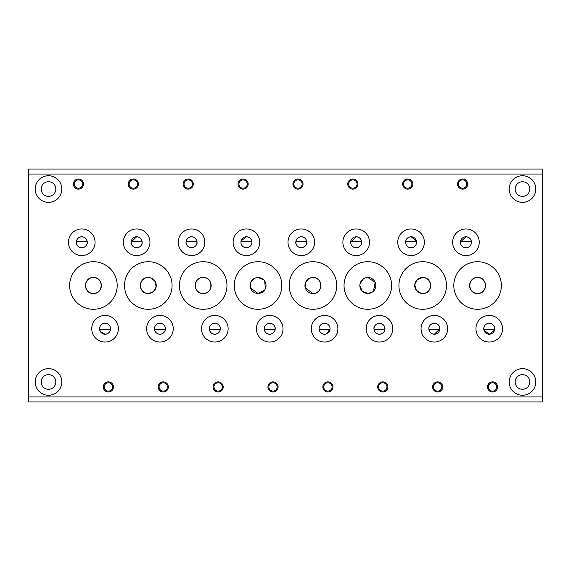 <?xml version="1.0" encoding="UTF-8"?>
<svg xmlns="http://www.w3.org/2000/svg" width="571" height="571" viewBox="0 0 571 571"><rect width="100%" height="100%" fill="white"/><g stroke="black" fill="none" stroke-linecap="round" stroke-linejoin="round"><path stroke-width="0.86" d="M78.441 178.98A5.075 5.075 0 0 0 73.373 184.048A5.075 5.075 0 0 0 78.441 189.122A5.075 5.075 0 0 0 83.516 184.048A5.075 5.075 0 0 0 78.441 178.98M78.441 179.894A4.161 4.161 0 0 0 74.287 184.048A4.161 4.161 0 0 0 78.441 188.209A4.161 4.161 0 0 0 82.602 184.048A4.161 4.161 0 0 0 78.441 179.894M108.376 381.878A5.075 5.075 0 0 0 103.308 386.952A5.075 5.075 0 0 0 108.376 392.02A5.075 5.075 0 0 0 113.451 386.952A5.075 5.075 0 0 0 108.376 381.878M108.376 382.791A4.161 4.161 0 0 0 104.222 386.952A4.161 4.161 0 0 0 108.376 391.106A4.161 4.161 0 0 0 112.537 386.952A4.161 4.161 0 0 0 108.376 382.791M133.329 178.98A5.075 5.075 0 0 0 128.254 184.048A5.075 5.075 0 0 0 133.329 189.122A5.075 5.075 0 0 0 138.396 184.048A5.075 5.075 0 0 0 133.329 178.98M133.329 179.894A4.161 4.161 0 0 0 129.167 184.048A4.161 4.161 0 0 0 133.329 188.209A4.161 4.161 0 0 0 137.483 184.048A4.161 4.161 0 0 0 133.329 179.894M163.263 381.878A5.075 5.075 0 0 0 158.188 386.952A5.075 5.075 0 0 0 163.263 392.02A5.075 5.075 0 0 0 168.331 386.952A5.075 5.075 0 0 0 163.263 381.878M163.263 382.791A4.161 4.161 0 0 0 159.102 386.952A4.161 4.161 0 0 0 163.263 391.106A4.161 4.161 0 0 0 167.417 386.952A4.161 4.161 0 0 0 163.263 382.791M188.209 178.98A5.075 5.075 0 0 0 183.134 184.048A5.075 5.075 0 0 0 188.209 189.122A5.075 5.075 0 0 0 193.284 184.048A5.075 5.075 0 0 0 188.209 178.98M188.209 179.894A4.161 4.161 0 0 0 184.048 184.048A4.161 4.161 0 0 0 188.209 188.209A4.161 4.161 0 0 0 192.363 184.048A4.161 4.161 0 0 0 188.209 179.894M218.143 381.878A5.075 5.075 0 0 0 213.069 386.952A5.075 5.075 0 0 0 218.143 392.02A5.075 5.075 0 0 0 223.218 386.952A5.075 5.075 0 0 0 218.143 381.878M218.143 382.791A4.161 4.161 0 0 0 213.989 386.952A4.161 4.161 0 0 0 218.143 391.106A4.161 4.161 0 0 0 222.305 386.952A4.161 4.161 0 0 0 218.143 382.791M243.089 178.98A5.075 5.075 0 0 0 238.021 184.048A5.075 5.075 0 0 0 243.089 189.122A5.075 5.075 0 0 0 248.164 184.048A5.075 5.075 0 0 0 243.089 178.98M243.089 179.894A4.161 4.161 0 0 0 238.935 184.048A4.161 4.161 0 0 0 243.089 188.209A4.161 4.161 0 0 0 247.25 184.048A4.161 4.161 0 0 0 243.089 179.894M273.024 381.878A5.075 5.075 0 0 0 267.956 386.952A5.075 5.075 0 0 0 273.024 392.02A5.075 5.075 0 0 0 278.098 386.952A5.075 5.075 0 0 0 273.024 381.878M273.024 382.791A4.161 4.161 0 0 0 268.87 386.952A4.161 4.161 0 0 0 273.024 391.106A4.161 4.161 0 0 0 277.185 386.952A4.161 4.161 0 0 0 273.024 382.791M297.976 178.98A5.075 5.075 0 0 0 292.902 184.048A5.075 5.075 0 0 0 297.976 189.122A5.075 5.075 0 0 0 303.044 184.048A5.075 5.075 0 0 0 297.976 178.98M297.976 179.894A4.161 4.161 0 0 0 293.815 184.048A4.161 4.161 0 0 0 297.976 188.209A4.161 4.161 0 0 0 302.13 184.048A4.161 4.161 0 0 0 297.976 179.894M327.911 381.878A5.075 5.075 0 0 0 322.836 386.952A5.075 5.075 0 0 0 327.911 392.02A5.075 5.075 0 0 0 332.979 386.952A5.075 5.075 0 0 0 327.911 381.878M327.911 382.791A4.161 4.161 0 0 0 323.75 386.952A4.161 4.161 0 0 0 327.911 391.106A4.161 4.161 0 0 0 332.065 386.952A4.161 4.161 0 0 0 327.911 382.791M352.857 178.98A5.075 5.075 0 0 0 347.782 184.048A5.075 5.075 0 0 0 352.857 189.122A5.075 5.075 0 0 0 357.931 184.048A5.075 5.075 0 0 0 352.857 178.98M352.857 179.894A4.161 4.161 0 0 0 348.695 184.048A4.161 4.161 0 0 0 352.857 188.209A4.161 4.161 0 0 0 357.011 184.048A4.161 4.161 0 0 0 352.857 179.894M382.791 381.878A5.075 5.075 0 0 0 377.717 386.952A5.075 5.075 0 0 0 382.791 392.02A5.075 5.075 0 0 0 387.866 386.952A5.075 5.075 0 0 0 382.791 381.878M382.791 382.791A4.161 4.161 0 0 0 378.637 386.952A4.161 4.161 0 0 0 382.791 391.106A4.161 4.161 0 0 0 386.952 386.952A4.161 4.161 0 0 0 382.791 382.791M407.737 178.98A5.075 5.075 0 0 0 402.669 184.048A5.075 5.075 0 0 0 407.737 189.122A5.075 5.075 0 0 0 412.812 184.048A5.075 5.075 0 0 0 407.737 178.98M407.737 179.894A4.161 4.161 0 0 0 403.583 184.048A4.161 4.161 0 0 0 407.737 188.209A4.161 4.161 0 0 0 411.898 184.048A4.161 4.161 0 0 0 407.737 179.894M437.672 381.878A5.075 5.075 0 0 0 432.604 386.952A5.075 5.075 0 0 0 437.672 392.02A5.075 5.075 0 0 0 442.746 386.952A5.075 5.075 0 0 0 437.672 381.878M437.672 382.791A4.161 4.161 0 0 0 433.517 386.952A4.161 4.161 0 0 0 437.672 391.106A4.161 4.161 0 0 0 441.833 386.952A4.161 4.161 0 0 0 437.672 382.791M81.767 228.957A13.304 13.304 0 0 0 68.463 242.261A13.304 13.304 0 0 0 81.767 255.565A13.304 13.304 0 0 0 95.071 242.261A13.304 13.304 0 0 0 81.767 228.957M76.443 243.589L76.343 241.426L87.192 241.426L87.092 243.589C87.327 244.424 88.369 237.4 81.767 236.772A5.489 5.489 0 0 0 76.278 242.261A5.489 5.489 0 0 0 81.767 247.75A5.489 5.489 0 0 0 87.256 242.261A5.489 5.489 0 0 0 81.767 236.772C75.165 237.408 76.214 244.424 76.443 243.589M105.05 315.435A13.304 13.304 0 0 0 91.745 328.739A13.304 13.304 0 0 0 105.05 342.043A13.304 13.304 0 0 0 118.361 328.739A13.304 13.304 0 0 0 105.05 315.435M99.604 328.111L100.318 331.508L105.05 334.228C111.652 333.592 110.61 326.576 110.374 327.411L110.474 329.574L99.625 329.574L99.725 327.411M105.05 323.25A5.489 5.489 0 0 0 99.568 328.739A5.489 5.489 0 0 0 105.05 334.228A5.489 5.489 0 0 0 110.538 328.739A5.489 5.489 0 0 0 105.05 323.25M136.655 228.957A13.304 13.304 0 0 0 123.35 242.261A13.304 13.304 0 0 0 136.655 255.565A13.304 13.304 0 0 0 149.959 242.261A13.304 13.304 0 0 0 136.655 228.957M131.294 243.453L131.216 243.039M131.166 242.354L131.23 241.426L142.079 241.426L141.979 243.589C142.208 244.424 143.25 237.4 136.655 236.772A5.489 5.489 0 0 0 131.166 242.261A5.489 5.489 0 0 0 136.655 247.75A5.489 5.489 0 0 0 142.143 242.261A5.489 5.489 0 0 0 136.655 236.772L131.166 242.033M131.202 242.889L131.287 243.41M159.937 315.435A13.304 13.304 0 0 0 146.633 328.739A13.304 13.304 0 0 0 159.937 342.043A13.304 13.304 0 0 0 173.241 328.739A13.304 13.304 0 0 0 159.937 315.435M154.613 327.411C154.384 326.576 153.335 333.6 159.937 334.228C166.539 333.592 165.49 326.576 165.262 327.411L165.362 329.574L154.513 329.574L154.448 328.646M154.505 327.961L154.577 327.547M159.937 323.25A5.489 5.489 0 0 0 154.448 328.739A5.489 5.489 0 0 0 159.937 334.228A5.489 5.489 0 0 0 165.426 328.739A5.489 5.489 0 0 0 159.937 323.25M191.535 228.957A13.304 13.304 0 0 0 178.231 242.261A13.304 13.304 0 0 0 191.535 255.565A13.304 13.304 0 0 0 204.839 242.261A13.304 13.304 0 0 0 191.535 228.957M186.046 242.354L186.11 241.426L196.959 241.426L196.859 243.589C197.088 244.424 198.13 237.4 191.535 236.772C184.933 237.408 185.982 244.424 186.21 243.589L186.175 243.453M191.535 236.772A5.489 5.489 0 0 0 186.046 242.261A5.489 5.489 0 0 0 191.535 247.75A5.489 5.489 0 0 0 197.024 242.261A5.489 5.489 0 0 0 191.535 236.772M214.817 315.435A13.304 13.304 0 0 0 201.513 328.739A13.304 13.304 0 0 0 214.817 342.043A13.304 13.304 0 0 0 228.122 328.739A13.304 13.304 0 0 0 214.817 315.435M209.393 329.574L209.493 327.411C209.264 326.576 208.222 333.6 214.817 334.228C221.42 333.592 220.37 326.576 220.142 327.411L220.242 329.574L209.393 329.574M214.817 323.25A5.489 5.489 0 0 0 209.329 328.739A5.489 5.489 0 0 0 214.817 334.228A5.489 5.489 0 0 0 220.306 328.739A5.489 5.489 0 0 0 214.817 323.25M246.415 228.957A13.304 13.304 0 0 0 233.111 242.261A13.304 13.304 0 0 0 246.415 255.565A13.304 13.304 0 0 0 259.719 242.261A13.304 13.304 0 0 0 246.415 228.957M240.962 242.889L240.991 241.426L251.84 241.426M251.904 242.354L251.74 243.589C251.968 244.424 253.017 237.4 246.415 236.772A5.489 5.489 0 0 0 240.926 242.261A5.489 5.489 0 0 0 246.415 247.75A5.489 5.489 0 0 0 251.904 242.261A5.489 5.489 0 0 0 246.415 236.772L241.105 240.869M269.698 315.435A13.304 13.304 0 0 0 256.393 328.739A13.304 13.304 0 0 0 269.698 342.043A13.304 13.304 0 0 0 283.002 328.739A13.304 13.304 0 0 0 269.698 315.435M264.216 328.646L264.373 327.411C264.145 326.576 263.103 333.6 269.698 334.228C276.3 333.592 275.251 326.576 275.022 327.411L275.122 329.574L264.273 329.574M269.698 323.25A5.489 5.489 0 0 0 264.209 328.739A5.489 5.489 0 0 0 269.698 334.228A5.489 5.489 0 0 0 275.186 328.739A5.489 5.489 0 0 0 269.698 323.25M301.302 228.957A13.304 13.304 0 0 0 287.998 242.261A13.304 13.304 0 0 0 301.302 255.565A13.304 13.304 0 0 0 314.607 242.261A13.304 13.304 0 0 0 301.302 228.957M306.734 243.039L306.627 243.589C306.855 244.424 307.897 237.4 301.302 236.772C294.7 237.408 295.749 244.424 295.978 243.589L295.878 241.426L306.727 241.426M301.302 236.772A5.489 5.489 0 0 0 295.814 242.261A5.489 5.489 0 0 0 301.302 247.75A5.489 5.489 0 0 0 306.791 242.261A5.489 5.489 0 0 0 301.302 236.772M324.585 315.435A13.304 13.304 0 0 0 311.281 328.739A13.304 13.304 0 0 0 324.585 342.043A13.304 13.304 0 0 0 337.889 328.739A13.304 13.304 0 0 0 324.585 315.435M319.096 328.646L319.153 327.961M319.26 327.411C319.032 326.576 317.983 333.6 324.585 334.228L325.584 334.135M324.585 323.25A5.489 5.489 0 0 0 319.096 328.739A5.489 5.489 0 0 0 324.585 334.228A5.489 5.489 0 0 0 330.074 328.739A5.489 5.489 0 0 0 324.585 323.25M356.183 228.957A13.304 13.304 0 0 0 342.878 242.261A13.304 13.304 0 0 0 356.183 255.565A13.304 13.304 0 0 0 369.487 242.261A13.304 13.304 0 0 0 356.183 228.957M350.73 242.889L350.758 241.426L361.607 241.426M361.614 243.039L361.507 243.589C361.736 244.424 362.778 237.4 356.183 236.772A5.489 5.489 0 0 0 350.694 242.261A5.489 5.489 0 0 0 356.183 247.75A5.489 5.489 0 0 0 361.671 242.261A5.489 5.489 0 0 0 356.183 236.772L350.701 242.033M379.465 315.435A13.304 13.304 0 0 0 366.161 328.739A13.304 13.304 0 0 0 379.465 342.043A13.304 13.304 0 0 0 392.769 328.739A13.304 13.304 0 0 0 379.465 315.435M373.976 328.646L374.141 327.411C373.912 326.576 372.87 333.6 379.465 334.228C386.067 333.592 385.018 326.576 384.79 327.411L384.89 329.574L374.041 329.574M379.465 323.25A5.489 5.489 0 0 0 373.976 328.739A5.489 5.489 0 0 0 379.465 334.228A5.489 5.489 0 0 0 384.954 328.739A5.489 5.489 0 0 0 379.465 323.25M411.063 228.957A13.304 13.304 0 0 0 397.759 242.261A13.304 13.304 0 0 0 411.063 255.565A13.304 13.304 0 0 0 424.367 242.261A13.304 13.304 0 0 0 411.063 228.957M416.373 240.862L411.063 236.772C404.461 237.408 405.51 244.424 405.738 243.589L405.638 241.426L416.487 241.426M411.063 236.772A5.489 5.489 0 0 0 405.574 242.261A5.489 5.489 0 0 0 411.063 247.75A5.489 5.489 0 0 0 416.552 242.261A5.489 5.489 0 0 0 411.063 236.772M434.345 315.435A13.304 13.304 0 0 0 421.041 328.739A13.304 13.304 0 0 0 434.345 342.043A13.304 13.304 0 0 0 447.65 328.739A13.304 13.304 0 0 0 434.345 315.435M439.67 327.411L439.77 329.574L428.921 329.574L429.021 327.411C428.792 326.576 427.75 333.6 434.345 334.228L439.834 328.967M434.345 323.25A5.489 5.489 0 0 0 428.857 328.739A5.489 5.489 0 0 0 434.345 334.228A5.489 5.489 0 0 0 439.834 328.739A5.489 5.489 0 0 0 434.345 323.25M93.408 261.718A23.782 23.782 0 0 0 69.626 285.5A23.782 23.782 0 0 0 93.408 309.282A23.782 23.782 0 0 0 117.191 285.5A23.782 23.782 0 0 0 93.408 261.718M93.408 277.52A7.98 7.98 0 0 0 85.429 285.5A7.98 7.98 0 0 0 93.408 293.48C103.686 294.079 103.701 276.942 93.408 277.52C83.123 276.928 83.13 294.065 93.408 293.48A7.98 7.98 0 0 0 101.395 285.5A7.98 7.98 0 0 0 93.408 277.52M148.296 261.718A23.782 23.782 0 0 0 124.514 285.5A23.782 23.782 0 0 0 148.296 309.282A23.782 23.782 0 0 0 172.078 285.5A23.782 23.782 0 0 0 148.296 261.718M149.902 277.684L148.296 277.52A7.98 7.98 0 0 0 140.309 285.5A7.98 7.98 0 0 0 148.296 293.48L153.356 291.674L156.111 287.127L155.291 281.667L151.408 278.148M148.296 277.52C138.011 276.928 138.011 294.065 148.296 293.48A7.98 7.98 0 0 0 156.276 285.5A7.98 7.98 0 0 0 148.296 277.52M203.176 261.718A23.782 23.782 0 0 0 179.394 285.5A23.782 23.782 0 0 0 203.176 309.282A23.782 23.782 0 0 0 226.958 285.5A23.782 23.782 0 0 0 203.176 261.718M203.176 277.52A7.98 7.98 0 0 0 195.196 285.5A7.98 7.98 0 0 0 203.176 293.48C213.447 294.079 213.468 276.942 203.176 277.52C192.891 276.928 192.898 294.065 203.176 293.48A7.98 7.98 0 0 0 211.156 285.5A7.98 7.98 0 0 0 203.176 277.52M258.056 261.718A23.782 23.782 0 0 0 234.274 285.5A23.782 23.782 0 0 0 258.056 309.282A23.782 23.782 0 0 0 281.838 285.5A23.782 23.782 0 0 0 258.056 261.718M263.681 279.833L258.056 277.52A7.98 7.98 0 0 0 250.077 285.5A7.98 7.98 0 0 0 258.056 293.48L264.651 290.004M253.603 278.876L250.576 282.724L250.441 287.891L258.056 293.48A7.98 7.98 0 0 0 266.043 285.5A7.98 7.98 0 0 0 258.056 277.52L254.944 278.148M312.944 261.718A23.782 23.782 0 0 0 289.162 285.5A23.782 23.782 0 0 0 312.944 309.282A23.782 23.782 0 0 0 336.726 285.5A23.782 23.782 0 0 0 312.944 261.718M308.49 278.876L305.456 282.724L305.321 287.891L312.944 293.48A7.98 7.98 0 0 0 320.923 285.5A7.98 7.98 0 0 0 312.944 277.52A7.98 7.98 0 0 0 304.957 285.5A7.98 7.98 0 0 0 312.944 293.48C323.215 294.079 323.229 276.942 312.944 277.52L309.825 278.148M367.824 261.718A23.782 23.782 0 0 0 344.042 285.5A23.782 23.782 0 0 0 367.824 309.282A23.782 23.782 0 0 0 391.606 285.5A23.782 23.782 0 0 0 367.824 261.718M373.441 291.174L375.168 282.374L367.824 277.52A7.98 7.98 0 0 0 359.844 285.5A7.98 7.98 0 0 0 367.824 293.48L372.278 292.124M359.844 285.493L362.207 291.167L367.824 293.48A7.98 7.98 0 0 0 375.804 285.5A7.98 7.98 0 0 0 367.824 277.52L364.705 278.148M363.37 278.876L360.008 283.88M422.704 261.718A23.782 23.782 0 0 0 398.922 285.5A23.782 23.782 0 0 0 422.704 309.282A23.782 23.782 0 0 0 446.486 285.5A23.782 23.782 0 0 0 422.704 261.718M422.704 293.48A7.98 7.98 0 0 0 430.691 285.5A7.98 7.98 0 0 0 422.704 277.52A7.98 7.98 0 0 0 414.724 285.5A7.98 7.98 0 0 0 422.704 293.48C432.982 294.079 432.996 276.942 422.704 277.52L417.358 279.576L414.767 284.679L416.338 290.311L421.091 293.316M522.494 368.652A13.304 13.304 0 0 0 509.189 381.963A13.304 13.304 0 0 0 522.494 395.268A13.304 13.304 0 0 0 535.798 381.963A13.304 13.304 0 0 0 522.494 368.652M522.494 374.64A7.316 7.316 0 0 0 515.178 381.963A7.316 7.316 0 0 0 522.494 389.279A7.316 7.316 0 0 0 529.809 381.963A7.316 7.316 0 0 0 522.494 374.64M522.494 175.732A13.304 13.304 0 0 0 509.189 189.037A13.304 13.304 0 0 0 522.494 202.348A13.304 13.304 0 0 0 535.798 189.037A13.304 13.304 0 0 0 522.494 175.732M522.494 181.721A7.316 7.316 0 0 0 515.178 189.037A7.316 7.316 0 0 0 522.494 196.36A7.316 7.316 0 0 0 529.809 189.037A7.316 7.316 0 0 0 522.494 181.721M48.506 175.732A13.304 13.304 0 0 0 35.202 189.037A13.304 13.304 0 0 0 48.506 202.348A13.304 13.304 0 0 0 61.811 189.037A13.304 13.304 0 0 0 48.506 175.732M48.506 181.721A7.316 7.316 0 0 0 41.191 189.037A7.316 7.316 0 0 0 48.506 196.36A7.316 7.316 0 0 0 55.822 189.037A7.316 7.316 0 0 0 48.506 181.721M48.506 368.652A13.304 13.304 0 0 0 35.202 381.963A13.304 13.304 0 0 0 48.506 395.268A13.304 13.304 0 0 0 61.811 381.963A13.304 13.304 0 0 0 48.506 368.652M48.506 374.64A7.316 7.316 0 0 0 41.191 381.963A7.316 7.316 0 0 0 48.506 389.279A7.316 7.316 0 0 0 55.822 381.963A7.316 7.316 0 0 0 48.506 374.64M471.303 243.453L471.382 243.039M471.375 241.426L460.526 241.426L460.497 242.889M416.495 243.039L416.423 243.453M330.009 329.574L319.16 329.574M329.91 327.411L330.074 328.646M483.908 327.411L483.808 329.574L494.657 329.574L494.557 327.411M462.624 178.98A5.075 5.075 0 0 0 457.549 184.048A5.075 5.075 0 0 0 462.624 189.122A5.075 5.075 0 0 0 467.692 184.048A5.075 5.075 0 0 0 462.624 178.98M462.624 179.894A4.161 4.161 0 0 0 458.463 184.048A4.161 4.161 0 0 0 462.624 188.209A4.161 4.161 0 0 0 466.778 184.048A4.161 4.161 0 0 0 462.624 179.894M492.559 381.878A5.075 5.075 0 0 0 487.484 386.952A5.075 5.075 0 0 0 492.559 392.02A5.075 5.075 0 0 0 497.627 386.952A5.075 5.075 0 0 0 492.559 381.878M492.559 382.791A4.161 4.161 0 0 0 488.398 386.952A4.161 4.161 0 0 0 492.559 391.106A4.161 4.161 0 0 0 496.713 386.952A4.161 4.161 0 0 0 492.559 382.791M465.95 228.957A13.304 13.304 0 0 0 452.639 242.261A13.304 13.304 0 0 0 465.95 255.565A13.304 13.304 0 0 0 479.255 242.261A13.304 13.304 0 0 0 465.95 228.957M460.462 242.033L465.95 236.772A5.489 5.489 0 0 0 460.462 242.261A5.489 5.489 0 0 0 465.95 247.75A5.489 5.489 0 0 0 471.432 242.261A5.489 5.489 0 0 0 465.95 236.772C472.552 237.408 471.503 244.424 471.275 243.589M489.233 315.435A13.304 13.304 0 0 0 475.928 328.739A13.304 13.304 0 0 0 489.233 342.043A13.304 13.304 0 0 0 502.537 328.739A13.304 13.304 0 0 0 489.233 315.435M494.536 330.138L489.233 334.228A5.489 5.489 0 0 0 494.722 328.739A5.489 5.489 0 0 0 489.233 323.25A5.489 5.489 0 0 0 483.744 328.739A5.489 5.489 0 0 0 489.233 334.228L483.923 330.131M483.744 328.967L483.865 327.59M477.592 261.718A23.782 23.782 0 0 0 453.809 285.5A23.782 23.782 0 0 0 477.592 309.282A23.782 23.782 0 0 0 501.374 285.5A23.782 23.782 0 0 0 477.592 261.718M477.592 277.52A7.98 7.98 0 0 0 469.605 285.5A7.98 7.98 0 0 0 477.592 293.48C467.314 294.079 467.299 276.942 477.592 277.52C487.877 276.928 487.87 294.065 477.592 293.48A7.98 7.98 0 0 0 485.571 285.5A7.98 7.98 0 0 0 477.592 277.52M28.55 174.069L542.45 174.069L542.45 169.08L28.55 169.08L28.55 401.92L542.45 401.92L542.45 396.931L28.55 396.931M542.45 396.931L542.45 174.069M439.798 328.111L439.713 327.59M326.548 333.864L330.067 328.967M330.038 328.111L329.945 327.59M265.394 288.655L264.651 281.003M416.43 243.41L416.537 241.876"/></g></svg>
